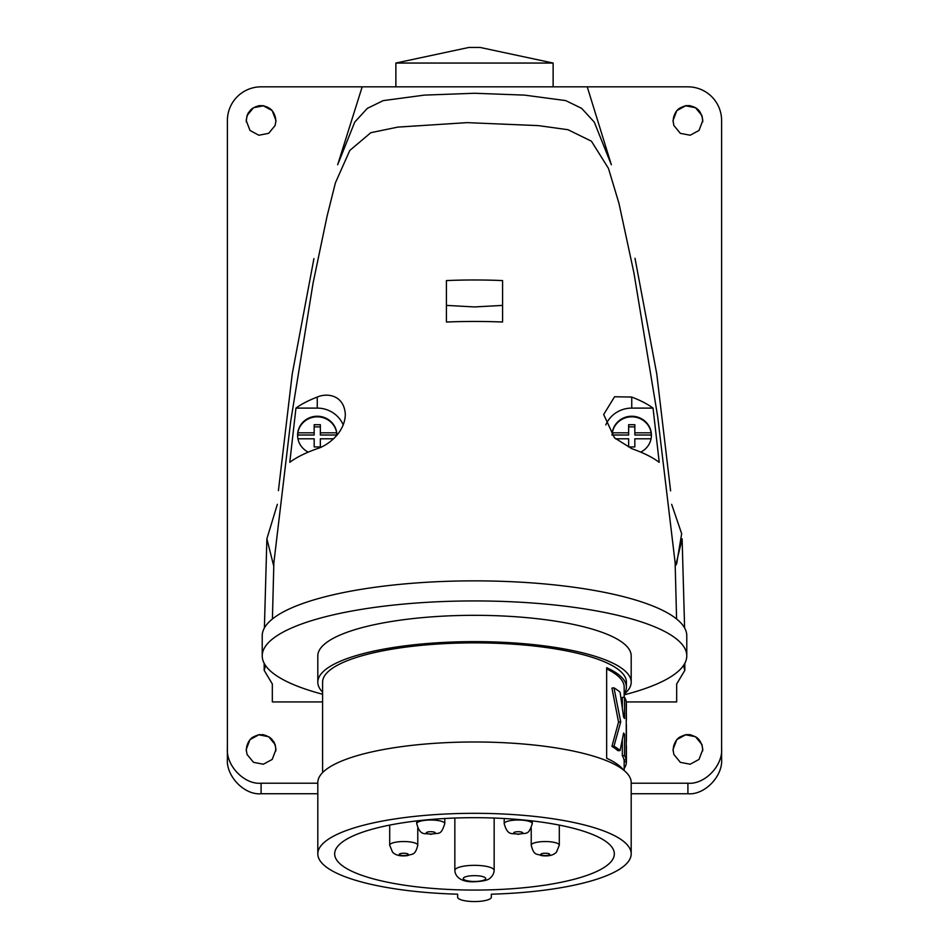 <?xml version="1.0" encoding="UTF-8"?>
<svg xmlns="http://www.w3.org/2000/svg" width="949" height="949" viewBox="0 0 949 949"><rect width="100%" height="100%" fill="white"/><g stroke="black" fill="none" stroke-linecap="round" stroke-linejoin="round"><path stroke-width="1.42" d="M395.875 63.049L553.125 63.049L480.111 47.45L468.889 47.45L395.875 63.049L395.875 86.834M502.579 305.4L474.5 306.942L446.421 305.4M474.5 279.979A173.857 44.994 180 0 0 446.421 280.572L446.421 322.019A181.247 46.916 0 0 1 502.579 322.019L502.579 280.572A173.857 44.994 180 0 0 474.5 279.979M272.41 618.985L273.87 562.733L290.702 421.344L313.063 283.134L327.073 216.206L335.412 182.825L349.801 150.452L370.81 132.694L397.797 127.107L466.979 122.635L538.463 125.624L567.988 129.716L591.417 141.199L608.463 168.388L618.962 203.335L633.908 272.778L657.669 416.575L675.13 562.745L676.59 618.985M295.958 408.106L289.777 462.353A194.96 50.463 0 0 1 317.251 448.663C326.753 445.935 344.76 433.456 345.329 414.511C344.202 395.021 327.239 392.649 317.251 397.05A189.112 48.945 180 0 0 295.958 408.106L317.251 408.106A28.079 27.118 180 0 1 343.23 424.927M631.749 448.663A194.96 50.463 0 0 1 659.223 462.353L653.042 408.106A189.112 48.945 180 0 0 631.749 397.05L614.572 396.753L603.671 414.511L614.466 437.809L631.749 448.663M362.186 86.834L337.666 164.758L354.736 122.113L367.334 108.364L383.242 100.618L424.405 95.114L474.5 93.263L524.524 95.114L565.711 100.594L581.666 108.364L594.276 122.113L611.334 164.758L587.241 86.834L362.186 86.834M671.643 504.31L681.667 533.694L676.601 564.062M605.77 424.927A28.079 27.118 180 0 1 631.749 408.106L653.042 408.106M612.093 435.235A19.656 18.992 -0 0 0 612.093 435.259A19.656 18.992 -0 0 1 631.749 416.243A19.656 18.992 -0 0 1 651.405 435.235A19.656 18.992 -0 0 1 640.729 452.127M651.346 436.611L651.156 432.827L634.834 432.827L634.834 424.689L628.653 424.689L628.653 432.827L612.33 432.827A19.656 18.992 180 0 1 631.749 416.825A19.656 18.992 180 0 1 651.156 432.827M628.653 432.827L628.653 435.01L612.33 435.01L612.33 432.827M336.907 435.259A19.656 18.992 -0 0 0 336.907 435.235A19.656 18.992 -0 0 0 317.251 416.243A19.656 18.992 -0 0 0 297.595 435.235A19.656 18.992 -0 0 0 308.271 452.127M336.729 435.461L336.67 432.827L320.347 432.827L320.347 424.689L314.166 424.689L314.166 432.827L297.844 432.827A19.656 18.992 180 0 1 317.251 416.825A19.656 18.992 180 0 1 336.67 432.827M314.166 432.827L314.166 435.01L297.844 435.01L297.844 432.827M297.844 435.01L297.654 436.611M615.486 438.794L628.653 438.794L628.653 446.932L634.834 446.932L634.834 438.794L651.05 438.794M634.834 446.932L634.834 440.977M628.653 440.977L628.653 446.932M634.834 426.872L628.653 426.872M651.156 435.01L634.834 435.01L634.834 432.827M297.95 438.794L314.166 438.794L314.166 446.932L320.347 446.932L320.347 438.794L333.514 438.794M320.347 446.932L320.347 440.977M314.166 440.977L314.166 446.932M320.347 426.872L314.166 426.872M336.67 435.01L320.347 435.01L320.347 432.827M494.156 870.423C493.943 873.471 492.543 876.081 489.981 878.252C488.118 880.15 482.946 881.313 474.476 881.751C459.826 882.345 455.105 875.808 454.844 870.423A19.656 5.089 0 0 1 474.5 865.334A19.656 5.089 0 0 1 494.156 870.423L494.156 818.038M454.844 870.423L454.844 818.038M444.796 823.649C440.633 836.33 439.28 832.166 430.751 834.361C425.555 832.51 420.371 837.125 416.718 823.649A14.045 3.63 0 0 1 430.763 820.007A14.045 3.63 0 0 1 444.796 823.649L444.796 818.513M416.718 823.649L416.718 820.921M532.282 823.649C528.107 836.33 526.754 832.166 518.225 834.361C513.041 832.51 507.845 837.125 504.204 823.649A14.045 3.63 0 0 1 518.237 820.007A14.045 3.63 0 0 1 532.282 823.649L532.282 820.921M504.204 823.649L504.204 818.513M673.09 121.852L673.493 117.795C674.692 113.18 676.803 109.942 679.816 108.091C687.989 104.26 686.91 106.158 687.017 105.671L689.294 105.707C687.562 105.102 695.902 106.893 697.634 109.349C699.366 110.333 700.931 113.156 702.319 117.795L701.94 115.564L695.487 107.712L685.653 105.814L676.815 110.618L673.019 120.523L673.873 125.493L680.326 133.346L690.172 135.233L699.01 130.44L702.794 120.523L701.94 115.564M673.873 754.479L680.326 762.332L690.172 764.23L699.01 759.425L702.794 749.52L701.94 744.55L695.487 736.709L685.653 734.811L676.815 739.603L673.019 749.52L673.873 754.479M275.127 744.55L275.969 749.52L272.197 759.425L263.348 764.23L253.513 762.332L247.06 754.479L246.206 749.52L249.967 739.627L258.828 734.811L268.674 736.709L275.127 744.55M247.44 114.592L248.519 112.563M255.732 106.644L260.204 105.671L264.486 106.039M266.788 106.774L271.77 110.155M247.06 115.564L253.513 107.723L263.348 105.814L272.197 110.618L275.969 120.523L275.127 125.493L268.674 133.335L258.84 135.244L249.99 130.428L246.206 120.523L247.06 115.564M624.169 694.846A212.279 54.947 180 0 0 686.779 655.878L686.779 635.806A212.279 54.947 180 0 0 474.5 580.859A212.279 54.947 180 0 0 262.221 635.806L262.221 655.878A212.279 54.947 180 0 0 322.589 694.253M686.779 655.878A212.279 54.947 180 0 0 474.5 600.931A212.279 54.947 180 0 0 262.221 655.878M322.589 772.605L322.589 682.189A151.911 39.312 0 0 1 474.5 642.864A151.911 39.312 0 0 1 626.411 682.189L626.411 687.064A151.911 39.312 0 0 0 606.66 667.681L606.66 758.263A151.911 39.312 0 0 1 623.493 769.995M317.808 853.875A156.692 40.558 0 0 1 474.5 813.317A156.692 40.558 0 0 1 631.192 853.875L631.192 782.545A156.692 40.558 0 0 0 474.5 741.988A156.692 40.558 0 0 0 317.808 782.545L317.808 853.875A156.692 40.558 0 0 0 457.655 894.195L457.655 897.185A16.845 4.365 180 0 0 474.5 901.55A16.845 4.365 180 0 0 491.345 897.185L491.345 894.195L491.345 897.185M614.335 853.875A139.835 36.192 0 0 1 474.5 890.067A139.835 36.192 0 0 1 334.665 853.875A139.835 36.192 0 0 1 334.665 853.839A139.835 36.192 0 0 1 474.5 817.682A139.835 36.192 0 0 1 614.335 853.839A139.835 36.192 0 0 1 614.335 853.875M317.808 682.189A156.692 40.558 0 0 1 474.5 641.631A156.692 40.558 0 0 1 631.192 682.189L631.192 655.878A156.692 40.558 180 0 0 474.5 615.32A156.692 40.558 180 0 0 317.808 655.878L317.808 682.189A156.692 40.558 0 0 0 322.589 692.118M631.192 682.189A156.692 40.558 0 0 1 624.169 694.182M631.192 853.875A156.692 40.558 0 0 1 491.345 894.195M626.411 687.064A151.911 39.312 0 0 1 624.169 693.802M457.655 894.195L457.655 897.185M606.66 668.891A149.669 38.731 0 0 1 624.169 687.064L624.169 697.301M624.169 759.876L624.169 761.739A149.669 38.731 0 0 1 624.169 761.75L626.411 761.739A151.911 39.312 0 0 1 626.411 761.75A151.911 39.312 0 0 1 624.169 768.488M613.979 687.847L611.927 688.072L618.546 722.07L611.927 746.4A149.669 38.731 0 0 1 617.953 750.706L620.1 750.54L623.6 733.008A151.911 39.312 0 0 1 624.549 734.407L624.549 755.618A151.911 39.312 0 0 1 626.233 759.852L626.233 701.525A151.911 39.312 0 0 0 624.549 697.29L624.549 718.5A151.911 39.312 0 0 0 623.6 717.1L620.1 692.212A151.911 39.312 0 0 0 613.979 687.847L620.717 721.916L613.979 746.175A151.911 39.312 0 0 1 620.1 750.54M624.549 697.29L622.33 697.373L622.33 706.898M622.33 740.173L622.33 755.701A149.669 38.731 0 0 1 623.991 759.876L626.233 759.852M623.363 734.455L624.549 734.407M622.33 755.701L624.549 755.618M618.546 722.07L620.717 721.916M611.927 746.4L613.979 746.175M626.233 745.831L626.411 761.739L626.411 745.843A151.911 39.312 0 0 1 626.411 745.843A151.911 39.312 0 0 1 626.411 745.855M626.233 703.411L626.411 719.318A151.911 39.312 0 0 1 626.411 719.33A151.911 39.312 0 0 1 626.233 721.228M626.233 719.318L626.411 703.423A151.911 39.312 0 0 1 626.411 703.434A151.911 39.312 0 0 0 626.411 703.411M626.233 724.621L626.411 724.621A151.911 39.312 0 0 1 626.411 724.633A151.911 39.312 0 0 1 626.411 724.645L626.411 740.528A151.911 39.312 0 0 1 626.411 740.54A151.911 39.312 0 0 1 626.233 742.438M626.233 740.528L626.411 724.633M322.589 701.94L272.327 701.94L272.327 683.968L264.178 670.362L265.495 665.498M683.505 665.498L684.822 670.362L676.673 683.968L676.673 701.94L626.233 701.94M361.759 86.834L261.094 86.834A33.701 33.701 0 0 0 227.392 120.523L227.392 748.334C225.886 765.594 244.427 784.776 261.094 783.21L261.094 793.744L317.808 793.744M631.192 793.744L687.906 793.744L687.906 783.21C704.573 784.776 723.114 765.594 721.608 748.334L721.608 120.523A33.701 33.701 0 0 0 687.906 86.834L587.241 86.834M261.094 783.21L317.808 783.21M631.192 783.21L687.906 783.21M273.727 566.055L266.883 538.807L277.357 504.31M684.609 627.953L682.117 538.807L675.724 565.462M261.094 793.744C244.427 795.309 225.886 776.128 227.392 758.868L227.392 748.334M721.608 748.334L721.608 758.868C723.114 776.128 704.573 795.309 687.906 793.744M246.266 750.873L246.681 746.78C247.879 742.177 249.99 738.939 252.992 737.076C261.177 733.257 260.085 735.155 260.204 734.668L266.266 735.57M273.632 741.501L274.641 743.352M702.735 750.849L702.319 746.78C701.074 742.071 698.962 738.832 696.008 737.076C687.823 733.257 688.915 735.155 688.796 734.668L686.946 734.668M631.749 397.05L631.749 408.106M317.251 397.05L317.251 408.106M463.266 878.56A11.234 2.906 0 0 1 474.5 875.654A11.234 2.906 0 0 1 485.734 878.56A11.234 2.906 0 0 1 474.5 881.467A11.234 2.906 0 0 1 463.266 878.56M389.695 825.096L389.695 845.179A14.045 3.63 0 0 1 401.996 841.573A14.045 3.63 0 0 1 417.346 844.29A14.045 3.63 0 0 1 417.774 845.179L417.774 828.074M399.375 854.681A4.496 1.163 0 0 1 402.637 853.27A4.496 1.163 0 0 1 408.082 854.112A4.496 1.163 0 0 1 404.832 855.524A4.496 1.163 0 0 1 399.375 854.681M426.267 832.866A4.496 1.163 0 0 1 430.763 831.704A4.496 1.163 0 0 1 435.259 832.866A4.496 1.163 0 0 1 430.763 834.029A4.496 1.163 0 0 1 426.267 832.866M513.741 832.866A4.496 1.163 0 0 1 518.237 831.704A4.496 1.163 0 0 1 522.733 832.866A4.496 1.163 0 0 1 518.237 834.029A4.496 1.163 0 0 1 513.741 832.866M559.305 845.179L556.47 852.131C553.386 855.393 548.308 856.544 541.227 855.571C537.098 853.4 533.99 856.461 531.226 845.179A14.045 3.63 0 0 1 531.654 844.29A14.045 3.63 0 0 1 547.004 841.573A14.045 3.63 0 0 1 559.305 845.179L559.305 825.096M540.918 854.112A4.496 1.163 0 0 1 546.363 853.27A4.496 1.163 0 0 1 549.625 854.681A4.496 1.163 0 0 1 544.168 855.524A4.496 1.163 0 0 1 540.918 854.112M553.125 63.049L553.125 86.834M670.599 490.87L656.755 373.882L635 258.258M313.917 258.626L292.233 373.965L278.413 490.657M389.695 845.179L392.53 852.131C395.614 855.393 400.692 856.544 407.773 855.571C411.902 853.4 415.01 856.461 417.774 845.179M275.91 750.849L275.507 746.78C274.261 742.071 272.149 738.832 269.184 737.076C261.011 733.257 262.09 735.155 261.983 734.668M275.91 121.852L275.507 117.795C274.308 113.18 272.197 109.942 269.184 108.091C261.011 104.26 262.09 106.158 261.983 105.671M260.204 105.671C260.085 106.158 261.177 104.26 252.992 108.091C250.038 109.847 247.926 113.073 246.681 117.795L246.266 121.852M624.169 770.541L624.169 761.75M266.883 538.807L264.391 627.953M264.178 663.339L264.178 670.362M684.822 663.339L684.822 670.362M687.017 734.668C686.91 735.155 687.989 733.257 679.816 737.076C676.803 738.939 674.692 742.177 673.493 746.78L673.09 750.849M702.735 121.852L702.319 117.795M531.226 845.179L531.226 828.074"/></g></svg>
